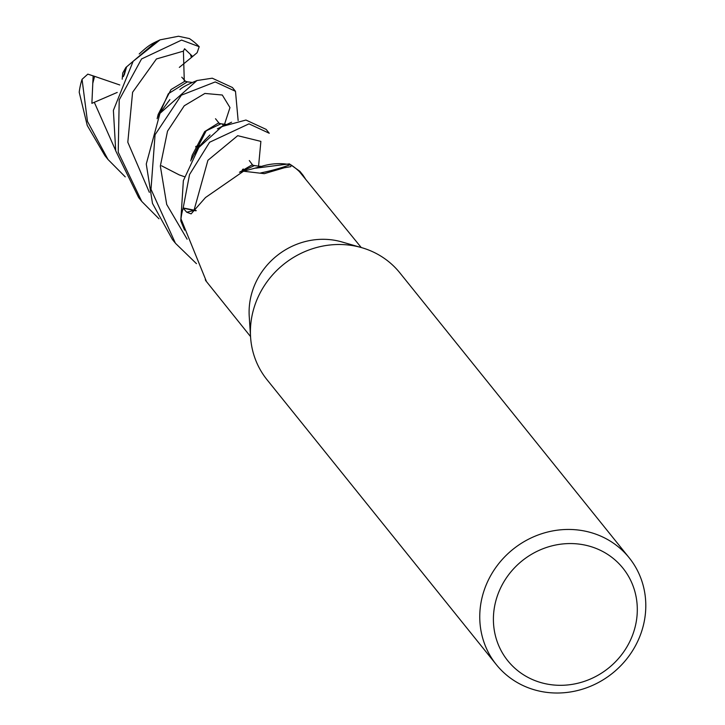 <?xml version="1.0" encoding="UTF-8"?>
<svg xmlns="http://www.w3.org/2000/svg" width="725" height="725" viewBox="0 0 725 725"><rect width="100%" height="100%" fill="white"/><g stroke="black" fill="none" stroke-linecap="round" stroke-linejoin="round"><path stroke-width="1.09" d="M361.222 247.515L299.307 171.508A71.032 66.22 -38.8 0 0 291.078 164.956L290.816 166.659L284.327 167.756L264.308 173.665L243.509 171.227L205.492 197.544L191.119 213.875L186.715 212.208L183.126 208.148L193.992 210.449A28.882 26.934 141.2 0 0 196.013 210.794M496.371 664.68L267.027 379.728A85.242 79.469 -38.8 0 1 250.578 337.062A85.242 79.469 -38.8 0 1 361.666 247.651A85.242 79.469 -38.8 0 1 365.219 248.766A85.242 79.469 -38.8 0 1 399.837 272.836L629.182 557.788A85.242 79.469 -38.8 0 1 628.357 656.85A85.242 79.469 -38.8 0 1 530.981 688.75A85.242 79.469 -38.8 0 1 496.371 664.68A85.242 79.469 -38.8 0 1 497.196 565.618A85.242 79.469 -38.8 0 1 594.563 533.718A85.242 79.469 -38.8 0 1 629.182 557.788M592.905 547.257A73.877 68.875 -38.8 0 1 631.819 637.039A73.877 68.875 -38.8 0 1 537.796 681.618A73.877 68.875 -38.8 0 1 498.891 591.827A73.877 68.875 -38.8 0 1 592.905 547.257M243.509 171.227L260.764 166.632A58.734 54.756 -38.8 0 1 290.227 164.711A1224.008 403.508 -137.4 0 1 260.719 172.922M290.227 164.711A9.606 8.954 141.2 0 0 291.078 164.956M183.788 227.088L183.561 226.59A58.734 54.756 -38.8 0 1 181.132 219.711A9.606 8.954 141.2 0 0 180.978 218.85A71.032 66.22 -38.8 0 1 183.126 208.148M181.132 219.711A1224.008 595.198 89.7 0 1 182.827 223.59M206.29 281.083A1224.008 595.198 89.7 0 1 206.48 281.59L250.551 336.59M180.978 218.85L206.48 281.59M250.578 337.062L249.237 316.435A71.032 66.22 -38.8 0 1 341.81 241.923L361.666 247.651M125.253 176.873L108.025 159.509L87.471 121.41L82.052 79.324L87.825 74.131L94.585 76.343L92.791 83.293L91.885 103.34L117.223 92.428M108.025 159.509L104.88 155.594L87.254 125.488L79.206 92.229A71.032 66.229 -38.8 0 1 82.052 79.324M196.239 210.576L183.18 207.948L189.533 174.562L209.597 142.254L248.983 123.848L269.265 133.264L266.129 129.376L245.938 120.042L221.986 126.522L198.804 147.51L183.362 180.652L180.77 220.907L184.585 230.133M299.316 171.517A71.032 66.22 -38.8 0 1 299.452 171.653L303.032 175.223L299.887 171.317L289.393 163.868L255.771 168.173M303.032 175.223L305.461 178.93M159.002 218.787L141.747 201.414L118.22 152.187L119.217 99.896L141.538 58.97L181.576 40.093L199.203 46.69L197.127 52.707L191.4 57.511L190.458 54.393L184.558 48.756L183.416 51.14L184.286 81.245M133.264 61.199L160.044 39.857L178.486 36.25L189.415 38.579A71.032 66.229 -38.8 0 1 199.203 46.69M196.457 263.655L175.423 243.256L150.999 189.297L155.059 134.759L181.386 95.174L215.252 81.934L235.489 91.305L238.135 120.531M232.444 87.517L212.244 78.191L196.964 80.538L159.98 113.363L146.269 164.04L152.486 203.399L172.414 239.504L174.834 242.513M122.19 79.197L122.733 73.026L125.923 67.389L123.431 76.605M255.626 165.808L251.847 164.983L239.477 172.26M124.247 75.001L126.594 66.854L156.238 41.633M254.43 165.581L240.582 171.943M133.083 61.435L113.39 110.363L115.719 150.818L138.656 197.572L141.747 201.414M125.933 67.371L127.029 66.519M187.367 81.843L168.336 93.742L158.005 117.006M188.292 82.07L185.02 81.182L171.028 89.556L158.159 114.45L157.144 118.701M195.913 146.377L200.462 145.272M223.164 125.67L222.702 124.709M222.049 124.011L218.216 123.132L204.658 131.597L192.207 155.232L190.748 160.968M191.518 159.437L206.181 130.844L220.98 123.776M222.883 124.908L223.382 125.76M199.973 145.915L195.696 146.894M94.585 76.343L119.77 84.97M191.4 57.511L179.329 67.389M180.77 220.907A71.032 66.22 -38.8 0 1 183.18 207.948M193.992 210.449A1192.67 393.177 -137.4 0 1 186.715 212.208M94.44 102.606L115.637 150.456M258.562 166.252L260.882 141.384L237.709 135.684L207.921 160.288L194.046 210.214M93.144 75.907L92.782 83.293M183.416 51.131L156.437 58.961L132.593 92.283L127.808 142.236L149.35 192.333M192.587 56.477L190.467 54.393M224.179 125.352L229.979 107.599L222.294 95.02L204.894 93.443L184.268 105.768L167.529 131.134L160.334 166.061L166.714 204.477L187.123 239.196M205.293 279.56L205.818 280.91M235.489 91.305L232.444 87.526M251.847 164.983L252.644 165.028L249.3 160.56M243.274 168.979L242.368 169.695M184.458 176.71L179.265 174.906L161.557 165.798M254.122 165.517L260.302 166.387M160.044 39.857C151.616 43.935 149.595 44.334 139.2 53.985M256.487 167.865L257.303 167.529M260.792 166.233L258.743 166.523M187.295 81.816L192.152 82.451M169.877 99.561L160.896 111.813M196.964 80.538C187.73 84.408 182.038 87.444 179.891 89.628M185.364 81.182L181.776 77.167M219.059 123.132L215.515 118.737M204.468 140.478L210.014 134.95C202.076 142.698 196.91 149.051 194.527 154.026M220.98 123.767L225.91 124.383M231.592 122.208L217.382 128.842L223.681 125.606"/></g></svg>
